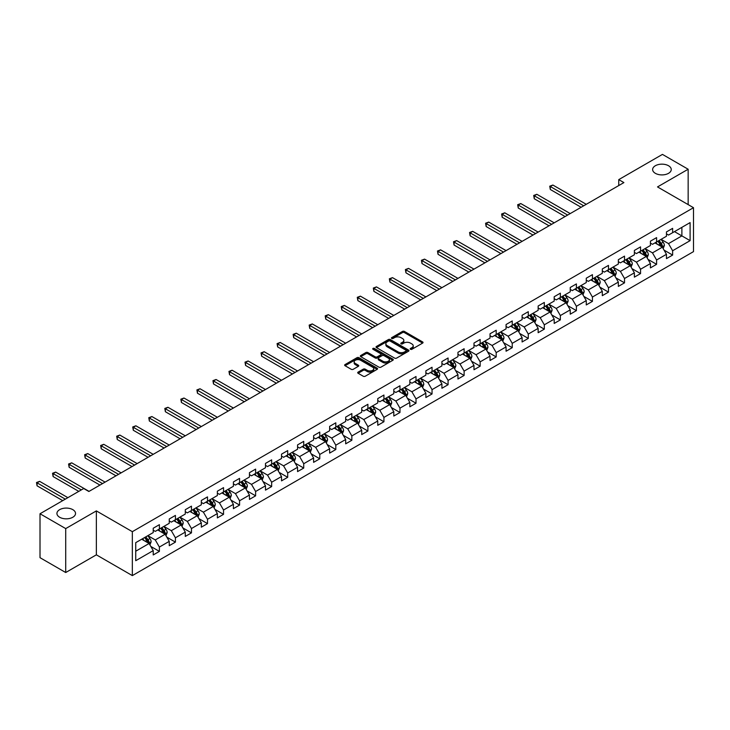 <?xml version="1.0" encoding="UTF-8"?>
<svg xmlns="http://www.w3.org/2000/svg" width="730" height="730" viewBox="0 0 730 730"><rect width="100%" height="100%" fill="white"/><g stroke="black" fill="none" stroke-linecap="round" stroke-linejoin="round"><path stroke-width="1.09" d="M410.479 349.287A0.995 0.575 0 0 0 411.893 349.287L422.615 343.1A1.423 0.821 0 0 0 423.035 342.516A1.423 0.821 0 0 0 422.615 341.932L404.457 331.447A1.423 0.821 0 0 0 402.431 331.447L391.709 337.634A0.995 0.575 0 0 0 393.123 338.446L394.51 337.652A4.562 2.637 0 0 1 400.971 337.652L402.486 338.519A4.562 2.637 0 0 1 403.827 340.39A4.562 2.637 0 0 1 402.486 342.251L401.099 343.054A0.995 0.575 0 0 0 402.513 343.866L403.9 343.063A4.562 2.637 0 0 1 410.36 343.063L411.866 343.94A4.562 2.637 0 0 1 413.207 345.801A4.562 2.637 0 0 1 411.866 347.672L410.479 348.475A0.995 0.575 0 0 0 410.479 349.287L410.479 348.475M72.817 509.659A9.307 5.375 0 0 0 62.671 508.491A9.307 5.375 0 0 0 56.931 513.455A9.307 5.375 0 0 0 59.65 517.26A9.307 5.375 0 0 0 69.797 518.419A9.307 5.375 0 0 0 75.537 513.455A9.307 5.375 0 0 0 72.817 509.659M668.516 165.728A9.307 5.375 0 0 0 658.378 164.569A9.307 5.375 0 0 0 652.629 169.533A9.307 5.375 0 0 0 655.358 173.329A9.307 5.375 0 0 0 665.495 174.497A9.307 5.375 0 0 0 671.244 169.533A9.307 5.375 0 0 0 668.516 165.728M358.129 372.108A1.423 0.821 0 0 0 357.709 372.692A1.423 0.821 0 0 0 358.129 373.276L363.23 376.224A1.423 0.821 0 0 0 365.246 376.224L377.154 369.344A1.423 0.821 0 0 0 377.574 368.76A1.423 0.821 0 0 0 377.154 368.175L358.987 357.691A1.423 0.821 0 0 0 356.97 357.691L345.062 364.571A1.423 0.821 0 0 0 344.642 365.146A1.423 0.821 0 0 0 345.062 365.73L351.221 369.289A1.423 0.821 0 0 0 353.238 369.289L358.33 366.341A1.423 0.821 0 0 0 358.749 365.757A1.423 0.821 0 0 0 358.33 365.183L355.282 363.412A3.814 2.208 0 0 1 354.159 361.861A3.814 2.208 0 0 1 356.523 359.817A3.814 2.208 0 0 1 360.684 360.301L372.638 367.199A3.814 2.208 0 0 1 373.76 368.76A3.814 2.208 0 0 1 371.397 370.794A3.814 2.208 0 0 1 367.236 370.32L365.246 369.17A1.423 0.821 0 0 0 363.23 369.17L358.129 372.108L358.129 373.276M96.36 510.9L65.718 528.593L40.013 513.756L40.013 557.683L65.718 572.521L96.36 554.827L132.34 575.605L132.34 531.677L96.36 510.9L96.36 554.827M688.153 204.61L688.153 169.232L657.511 186.926L693.5 207.694L132.34 531.677M688.153 169.232L662.448 154.395L618.757 179.626L618.757 185.557M40.013 513.756L83.713 488.525L88.85 491.491L623.894 182.591L618.757 179.626M394.611 358.101A1.423 0.821 0 0 0 396.627 358.101L408.545 351.221A1.423 0.821 0 0 0 408.955 350.637A1.423 0.821 0 0 0 408.545 350.062L390.377 339.569A1.423 0.821 0 0 0 388.36 339.569L376.452 346.449A1.423 0.821 0 0 0 376.032 347.033A1.423 0.821 0 0 0 376.452 347.608L394.611 358.101M373.368 349.506A0.995 0.575 0 0 1 374.38 349.643L392.831 360.291L380.941 367.163A1.423 0.821 0 0 1 378.925 367.163L360.757 356.669L360.757 355.51A1.423 0.821 0 0 0 360.337 356.085A1.423 0.821 0 0 0 360.757 356.669M360.757 355.51L365.849 352.563A1.423 0.821 0 0 1 367.874 352.563L375.238 356.815A1.423 0.821 0 0 0 377.255 356.815L380.64 354.862A1.423 0.821 0 0 0 381.051 354.287A1.423 0.821 0 0 0 380.64 353.703L372.966 349.268A0.995 0.575 0 0 1 374.38 348.456L392.849 359.123A1.423 0.821 0 0 1 393.269 359.698A1.423 0.821 0 0 1 392.849 360.282L392.849 359.123M132.34 575.605L693.5 251.622L693.5 207.694M150.8 546.432L159.386 551.387L159.386 547.053L169.25 541.359L169.25 545.693L175.419 542.125L175.419 537.791L185.292 532.097L185.292 536.431L191.461 532.864L191.461 528.538L201.334 522.835L201.334 527.169L207.502 523.611L207.502 519.276L217.367 513.573L217.367 517.908L223.535 514.349L223.535 510.014L233.408 504.311L233.408 508.646L239.577 505.087L239.577 500.753L249.45 495.059L249.45 499.393L255.619 495.825L255.619 491.491L265.483 485.797L265.483 490.131L271.651 486.563L271.651 482.238L281.524 476.535L281.524 480.869L287.693 477.311L287.693 472.976L297.566 467.273L297.566 471.607L303.735 468.049L303.735 463.714L313.608 458.011L313.608 462.346L319.776 458.787L319.776 454.452L329.641 448.758L329.641 453.093L335.809 449.525L335.809 445.19L345.682 439.496L345.682 443.831L351.851 440.263L351.851 435.938L361.724 430.235L361.724 434.569L367.893 431.01L367.893 426.676L377.757 420.973L377.757 425.307L383.925 421.748L383.925 417.414L393.798 411.72L393.798 416.045L399.967 412.487L399.967 408.152L409.84 402.458L409.84 406.793L416.009 403.225L416.009 398.89L425.873 393.196L425.873 397.531L432.041 393.972L432.041 389.637L441.915 383.934L441.915 388.269L448.083 384.71L448.083 380.376L457.956 374.673L457.956 379.007L464.125 375.448L464.125 371.114L473.989 365.42L473.989 369.745L480.158 366.186L480.158 361.852L490.031 356.158L490.031 360.492L496.199 356.924L496.199 352.59L506.072 346.896L506.072 351.23L512.241 347.672L512.241 343.337L522.105 337.634L522.105 341.969L528.283 338.41L528.283 334.075L538.147 328.372L538.147 332.707L544.315 329.148L544.315 324.813L554.189 319.12L554.189 323.445L560.357 319.886L560.357 315.552L570.23 309.858L570.23 314.192L576.399 310.624L576.399 306.29L586.263 300.596L586.263 304.93L592.432 301.371L592.432 297.037L602.305 291.334L602.305 295.668L608.473 292.109L608.473 287.775L618.346 282.072L618.346 286.406L624.515 282.848L624.515 278.513L634.379 272.819L634.379 277.144L640.548 273.586L640.548 269.251L650.421 263.557L650.421 267.892L656.589 264.324L656.589 259.999L666.463 254.296L666.463 258.63L672.631 255.071L672.631 250.737L690.106 240.645L690.106 222.595L681.884 227.349L681.884 235.89L690.106 240.645M159.386 551.387L153.218 554.946L153.218 550.612L135.734 560.704L135.734 542.664L153.218 532.572L153.218 528.237L159.386 524.678L159.386 529.013L169.25 523.31L169.25 518.975L175.419 515.417L175.419 519.751L185.292 514.048L185.292 509.713L191.461 506.155L191.461 510.489L201.334 504.786L201.334 500.461L207.502 496.893L207.502 501.227L217.367 495.533L217.367 491.199L223.535 487.631L223.535 491.965L233.408 486.271L233.408 481.937L239.577 478.378L239.577 482.712L249.45 477.009L249.45 472.675L255.619 469.116L255.619 473.451L265.483 467.748L265.483 463.413L271.651 459.854L271.651 464.189L281.524 458.495L281.524 454.16L287.693 450.592L287.693 454.927L297.566 449.233L297.566 444.899L303.735 441.34L303.735 445.665L313.608 439.971L313.608 435.637L319.776 432.078L319.776 436.412L329.641 430.709L329.641 426.375L335.809 422.816L335.809 427.15L345.682 421.447L345.682 417.113L351.851 413.554L351.851 417.888L361.724 412.195L361.724 407.86L367.893 404.292L367.893 408.627L377.757 402.933L377.757 398.598L383.925 395.04L383.925 399.365L393.798 393.671L393.798 389.336L399.967 385.778L399.967 390.112L409.84 384.409L409.84 380.075L416.009 376.516L416.009 380.85L425.873 375.147L425.873 370.813L432.041 367.254L432.041 371.588L441.915 365.894L441.915 361.56L448.083 357.992L448.083 362.326L457.956 356.632L457.956 352.298L464.125 348.739L464.125 353.065L473.989 347.37L473.989 343.036L480.158 339.477L480.158 343.812L490.031 338.109L490.031 333.774L496.199 330.215L496.199 334.55L506.072 328.847L506.072 324.522L512.241 320.954L512.241 325.288L522.105 319.594L522.105 315.26L528.283 311.692L528.283 316.026L538.147 310.332L538.147 305.998L544.315 302.439L544.315 306.764L554.189 301.07L554.189 296.736L560.357 293.177L560.357 297.512L570.23 291.808L570.23 287.474L576.399 283.915L576.399 288.25L586.263 282.546L586.263 278.221L592.432 274.653L592.432 278.988L602.305 273.294L602.305 268.959L608.473 265.391L608.473 269.726L618.346 264.032L618.346 259.697L624.515 256.139L624.515 260.473L634.379 254.77L634.379 250.436L640.548 246.877L640.548 251.211L650.421 245.508L650.421 241.174L656.589 237.615L656.589 241.949L666.463 236.246L666.463 231.921L672.631 228.353L672.631 232.688L690.106 222.595M157.735 529.962L165.144 534.232L155.271 539.935L147.871 535.656M153.218 530.199L155.271 531.385L159.386 529.013M155.271 539.935L159.386 547.053M165.144 534.232L169.25 541.359M173.776 520.7L181.177 524.97L171.313 530.673L163.903 526.394M169.25 520.937L171.313 522.123L175.419 519.751M171.313 530.673L175.419 537.791M181.177 524.97L185.292 532.097M189.818 511.438L197.219 515.708L187.345 521.412L179.945 517.141M185.292 511.675L187.345 512.861L191.461 510.489M187.345 521.412L191.461 528.538M197.219 515.708L201.334 522.835M205.851 502.176L213.26 506.456L203.387 512.15L195.987 507.879M201.334 502.413L203.387 503.6L207.502 501.227M203.387 512.15L207.502 519.276M213.26 506.456L217.367 513.573M221.893 492.914L229.293 497.194L219.429 502.888L212.019 498.617M217.367 493.152L219.429 494.347L223.535 491.965M219.429 502.888L223.535 510.014M229.293 497.194L233.408 504.311M237.934 483.661L245.335 487.932L235.462 493.635L228.061 489.355M233.408 483.899L235.462 485.085L239.577 482.712M235.462 493.635L239.577 500.753M245.335 487.932L249.45 495.059M253.967 474.4L261.376 478.67L251.503 484.373L244.103 480.094M249.45 474.637L251.503 475.823L255.619 473.451M251.503 484.373L255.619 491.491M261.376 478.67L265.483 485.797M270.009 465.138L277.409 469.408L267.545 475.111L260.145 470.841M265.483 465.375L267.545 466.561L271.651 464.189M267.545 475.111L271.651 482.238M277.409 469.408L281.524 476.535M286.05 455.876L293.451 460.155L283.578 465.849L276.177 461.579M281.524 456.113L283.578 457.299L287.693 454.927M283.578 465.849L287.693 472.976M293.451 460.155L297.566 467.273M302.092 446.614L309.493 450.894L299.619 456.588L292.219 452.317M297.566 446.86L299.619 448.047L303.735 445.665M299.619 456.588L303.735 463.714M309.493 450.894L313.608 458.011M318.125 437.361L325.534 441.632L315.661 447.335L308.261 443.055M313.608 437.599L315.661 438.785L319.776 436.412M315.661 447.335L319.776 454.452M325.534 441.632L329.641 448.758M334.167 428.099L341.567 432.37L331.703 438.073L324.293 433.793M329.641 428.337L331.703 429.523L335.809 427.15M331.703 438.073L335.809 445.19M341.567 432.37L345.682 439.496M350.208 418.837L357.609 423.108L347.736 428.811L340.335 424.541M345.682 419.075L347.736 420.261L351.851 417.888M347.736 428.811L351.851 435.938M357.609 423.108L361.724 430.235M366.241 409.576L373.651 413.855L363.777 419.549L356.377 415.279M361.724 409.813L363.777 410.999L367.893 408.627M363.777 419.549L367.893 426.676M373.651 413.855L377.757 420.973M382.283 400.323L389.683 404.593L379.819 410.287L372.409 406.017M377.757 400.56L379.819 401.746L383.925 399.365M379.819 410.287L383.925 417.414M389.683 404.593L393.798 411.72M398.325 391.061L405.725 395.332L395.852 401.035L388.451 396.755M393.798 391.298L395.852 392.484L399.967 390.112M395.852 401.035L399.967 408.152M405.725 395.332L409.84 402.458M414.357 381.799L421.767 386.07L411.893 391.773L404.493 387.493M409.84 382.036L411.893 383.223L416.009 380.85M411.893 391.773L416.009 398.89M421.767 386.07L425.873 393.196M430.399 372.537L437.799 376.817L427.935 382.511L420.526 378.24M425.873 372.774L427.935 373.961L432.041 371.588M427.935 382.511L432.041 389.637M437.799 376.817L441.915 383.934M446.441 363.275L453.841 367.555L443.968 373.249L436.567 368.978M441.915 363.513L443.968 364.699L448.083 362.326M443.968 373.249L448.083 380.376M453.841 367.555L457.956 374.673M462.473 354.023L469.883 358.293L460.01 363.987L452.609 359.717M457.956 354.26L460.01 355.446L464.125 353.065M460.01 363.987L464.125 371.114M469.883 358.293L473.989 365.42M478.515 344.761L485.915 349.031L476.051 354.734L468.642 350.455M473.989 344.998L476.051 346.184L480.158 343.812M476.051 354.734L480.158 361.852M485.915 349.031L490.031 356.158M494.557 335.499L501.957 339.769L492.084 345.473L484.683 341.193M490.031 335.736L492.084 336.922L496.199 334.55M492.084 345.473L496.199 352.59M501.957 339.769L506.072 346.896M510.598 326.237L517.999 330.517L508.126 336.211L500.725 331.94M506.072 326.474L508.126 327.66L512.241 325.288M508.126 336.211L512.241 343.337M517.999 330.517L522.105 337.634M526.631 316.975L534.032 321.255L524.167 326.949L516.767 322.678M522.105 317.212L524.167 318.399L528.283 316.026M524.167 326.949L528.283 334.075M534.032 321.255L538.147 328.372M542.673 307.722L550.073 311.993L540.209 317.687L532.8 313.416M538.147 307.96L540.209 309.146L544.315 306.764M540.209 317.687L544.315 324.813M550.073 311.993L554.189 319.12M558.715 298.46L566.115 302.731L556.242 308.434L548.841 304.154M554.189 298.698L556.242 299.884L560.357 297.512M556.242 308.434L560.357 315.552M566.115 302.731L570.23 309.858M574.747 289.199L582.157 293.469L572.284 299.172L564.883 294.893M570.23 289.436L572.284 290.622L576.399 288.25M572.284 299.172L576.399 306.29M582.157 293.469L586.263 300.596M590.789 279.937L598.189 284.216L588.325 289.91L580.916 285.64M586.263 280.174L588.325 281.36L592.432 278.988M588.325 289.91L592.432 297.037M598.189 284.216L602.305 291.334M606.831 270.675L614.231 274.954L604.358 280.649L596.957 276.378M602.305 270.912L604.358 272.107L608.473 269.726M604.358 280.649L608.473 287.775M614.231 274.954L618.346 282.072M622.863 261.422L630.273 265.693L620.4 271.387L612.999 267.116M618.346 261.659L620.4 262.846L624.515 260.473M620.4 271.387L624.515 278.513M630.273 265.693L634.379 272.819M638.905 252.16L646.305 256.431L636.441 262.134L629.032 257.854M634.379 252.398L636.441 253.584L640.548 251.211M636.441 262.134L640.548 269.251M646.305 256.431L650.421 263.557M654.947 242.898L662.347 247.169L652.474 252.872L645.074 248.601M650.421 243.136L652.474 244.322L656.589 241.949M652.474 252.872L656.589 259.999M662.347 247.169L666.463 254.296M674.483 231.62L681.884 235.89L668.516 243.61L661.115 239.34M666.463 233.874L668.516 235.06L672.631 232.688M668.516 243.61L672.631 250.737M65.718 528.593L65.718 572.521M135.734 551.205L149.102 543.494L141.702 539.214M149.102 543.494L153.218 550.612M664.044 250.107L672.631 255.071M648.003 259.369L656.589 264.324M631.97 268.631L640.548 273.586M615.928 277.893L624.515 282.848M599.887 287.155L608.473 292.109M583.845 296.407L592.432 301.371M567.812 305.669L576.399 310.624M551.77 314.931L560.357 319.886M535.729 324.193L544.315 329.148M519.696 333.455L528.283 338.41M503.654 342.708L512.241 347.672M487.613 351.97L496.199 356.924M471.58 361.231L480.158 366.186M455.538 370.493L464.125 375.448M439.496 379.755L448.083 384.71M423.464 389.008L432.041 393.972M407.422 398.27L416.009 403.225M391.38 407.532L399.967 412.487M375.339 416.793L383.925 421.748M359.306 426.055L367.893 431.01M343.264 435.308L351.851 440.263M327.223 444.57L335.809 449.525M311.19 453.832L319.776 458.787M295.148 463.094L303.735 468.049M279.106 472.346L287.693 477.311M263.074 481.608L271.651 486.563M247.032 490.87L255.619 495.825M230.99 500.132L239.577 505.087M214.958 509.394L223.535 514.349M198.916 518.647L207.502 523.611M182.874 527.909L191.461 532.864M166.841 537.17L175.419 542.125M410.88 349.424L411.866 348.858A4.562 2.637 0 0 0 413.207 346.996L413.207 345.801M403.827 340.39L403.827 341.576A4.562 2.637 0 0 1 402.486 343.438L401.5 344.012M422.597 343.109L404.457 332.634A1.423 0.821 0 0 0 402.431 332.634L392.11 338.592M408.545 350.062L408.545 351.221L390.377 340.755A1.423 0.821 0 0 0 388.36 340.755L376.47 347.626L376.452 346.449M406.017 351.048A0.995 0.575 0 0 0 406.017 350.236L390.076 341.029A0.995 0.575 0 0 0 388.661 341.029L387.192 341.868A4.562 2.637 0 0 0 385.86 343.739A4.562 2.637 0 0 0 387.192 345.6L398.096 351.897A4.562 2.637 0 0 0 404.557 351.897L406.017 351.048L406.017 352.234A0.995 0.575 0 0 0 406.309 351.833L406.309 350.637M385.86 343.739L385.86 344.925A4.562 2.637 0 0 0 387.192 346.786L387.192 345.6M406.017 352.234L404.557 353.083A4.562 2.637 0 0 1 398.096 353.083L387.192 346.786M360.775 356.687L365.849 353.749L365.849 352.563M381.051 354.287L381.051 355.474A1.423 0.821 0 0 1 380.64 356.048L377.255 358.001A1.423 0.821 0 0 1 375.238 358.001L367.874 353.749A1.423 0.821 0 0 0 365.849 353.749M382.885 361.231A3.814 2.208 0 0 0 387.046 361.706A3.814 2.208 0 0 0 389.4 359.671A3.814 2.208 0 0 0 388.278 358.111L384.071 355.683A1.423 0.821 0 0 0 382.046 355.683L378.669 357.636A1.423 0.821 0 0 0 378.249 358.22A1.423 0.821 0 0 0 378.669 358.795L382.885 361.231L382.885 362.418A3.814 2.208 0 0 0 387.046 362.892A3.814 2.208 0 0 0 389.4 360.857L389.4 359.671M378.249 358.22L378.249 359.406A1.423 0.821 0 0 0 378.669 359.981L378.669 358.795M382.885 362.418L378.669 359.981M373.76 368.76L373.76 369.946A3.814 2.208 0 0 1 371.397 371.99A3.814 2.208 0 0 1 367.236 371.506L365.246 370.356A1.423 0.821 0 0 0 363.23 370.356L358.147 373.285M354.159 361.861L354.159 363.047A3.814 2.208 0 0 0 355.282 364.608L355.282 363.412M358.311 366.351L355.282 364.608M377.154 368.175L377.154 369.344L358.987 358.877A1.423 0.821 0 0 0 356.97 358.877L345.08 365.739L345.062 364.571M663.159 248.583L664.382 245.499A3.851 2.226 -120 0 0 663.15 242.214L661.033 239.385M657.328 244.276L655.887 242.351M586.263 204.318L552.884 185.046L550.311 186.524L550.311 189.49L581.126 207.284M657.839 241.228L659.966 244.057A3.851 2.226 60 0 1 661.07 246.375L662.302 245.663A3.851 2.226 -120 0 0 661.197 243.345L659.08 240.517M658.113 241.073L660.467 244.212A1.962 1.131 60 0 1 660.823 244.805L662.302 245.663M550.311 189.49L549.745 186.196L583.699 205.796M549.745 186.196L552.884 185.046M647.118 257.836L648.34 254.761A3.851 2.226 -120 0 0 647.118 251.476L644.991 248.647M641.296 253.538L639.854 251.613M570.23 213.58L536.842 194.299L534.269 195.786L534.269 198.752L565.084 216.545M641.807 250.481L643.924 253.319A3.851 2.226 60 0 1 645.028 255.637L646.26 254.925A3.851 2.226 -120 0 0 645.165 252.607L643.039 249.77M642.072 250.326L644.426 253.474A1.962 1.131 60 0 1 644.782 254.067L646.26 254.925M534.269 198.752L533.703 195.457L567.657 215.058M533.703 195.457L536.842 194.299M631.085 267.098L632.308 264.023A3.851 2.226 -120 0 0 631.076 260.738L628.95 257.909M625.254 262.8L623.812 260.875M554.189 222.832L520.8 203.561L518.236 205.048L518.236 208.013L549.042 225.807M625.765 259.743L627.891 262.581A3.851 2.226 60 0 1 628.995 264.899L630.227 264.187A3.851 2.226 -120 0 0 629.123 261.869L626.997 259.031M626.039 259.588L628.393 262.736A1.962 1.131 60 0 1 628.749 263.329L630.227 264.187M518.236 208.013L517.67 204.719L551.615 224.32M517.67 204.719L520.8 203.561M615.043 276.36L616.266 273.276A3.851 2.226 -120 0 0 615.034 270L612.917 267.162M609.212 272.053L607.771 270.137M538.147 232.094L504.768 212.822L502.194 214.31L502.194 217.275L533.01 235.06M609.723 269.005L611.849 271.834A3.851 2.226 60 0 1 612.954 274.151L614.186 273.44A3.851 2.226 -120 0 0 613.081 271.122L610.964 268.293M609.997 268.85L612.351 271.989A1.962 1.131 60 0 1 612.707 272.591L614.186 273.44M502.194 217.275L501.629 213.981L535.574 233.582M501.629 213.981L504.768 212.822M599.002 285.622L600.224 282.537A3.851 2.226 -120 0 0 599.002 279.262L596.875 276.424M593.18 281.315L591.738 279.389M522.105 241.356L488.726 222.084L486.153 223.562L486.153 226.537L516.968 244.322M593.691 278.267L595.808 281.096A3.851 2.226 60 0 1 596.912 283.413L598.144 282.702A3.851 2.226 -120 0 0 597.04 280.384L594.923 277.555M593.955 278.112L596.31 281.251A1.962 1.131 60 0 1 596.665 281.853L598.144 282.702M486.153 226.537L485.587 223.243L519.541 242.844M485.587 223.243L488.726 222.084M582.969 294.884L584.192 291.799A3.851 2.226 -120 0 0 582.96 288.514L580.834 285.685M577.138 290.577L575.696 288.651M506.072 250.618L472.684 231.346L470.12 232.824L470.12 235.79L500.926 253.584M577.649 287.529L579.775 290.357A3.851 2.226 60 0 1 580.87 292.675L582.111 291.963A3.851 2.226 -120 0 0 581.007 289.646L578.881 286.817M577.914 287.374L580.268 290.513A1.962 1.131 60 0 1 580.633 291.106L582.111 291.963M470.12 235.79L469.554 232.496L503.499 252.096M469.554 232.496L472.684 231.346M566.927 304.136L568.15 301.061A3.851 2.226 -120 0 0 566.918 297.776L564.801 294.947M561.096 299.838L559.654 297.913M490.031 259.871L456.651 240.599L454.078 242.086L454.078 245.052L484.893 262.846M561.607 296.781L563.733 299.619A3.851 2.226 60 0 1 564.837 301.937L566.069 301.225A3.851 2.226 -120 0 0 564.965 298.908L562.848 296.07M561.881 296.626L564.235 299.774A1.962 1.131 60 0 1 564.591 300.368L566.069 301.225M454.078 245.052L453.512 241.758L487.458 261.358M453.512 241.758L456.651 240.599M550.885 313.398L552.108 310.314A3.851 2.226 -120 0 0 550.876 307.038L548.759 304.2M545.064 309.1L543.622 307.175M473.989 269.133L440.61 249.861L438.036 251.348L438.036 254.314L468.852 272.107M545.575 306.043L547.692 308.881A3.851 2.226 60 0 1 548.796 311.199L550.028 310.487A3.851 2.226 -120 0 0 548.923 308.17L546.807 305.332M545.839 305.888L548.193 309.036A1.962 1.131 60 0 1 548.549 309.63L550.028 310.487M438.036 254.314L437.471 251.02L471.425 270.62M437.471 251.02L440.61 249.861M534.853 322.66L536.076 319.576A3.851 2.226 -120 0 0 534.844 316.3L532.717 313.462M529.022 318.353L527.58 316.437M457.956 278.395L424.568 259.123L422.004 260.61L422.004 263.576L452.81 281.36M529.533 315.305L531.65 318.134A3.851 2.226 60 0 1 532.754 320.452L533.995 319.74A3.851 2.226 -120 0 0 532.891 317.422L530.765 314.594M529.798 315.15L532.152 318.289A1.962 1.131 60 0 1 532.508 318.891L533.995 319.74M422.004 263.576L421.438 260.281L455.383 279.882M421.438 260.281L424.568 259.123M518.811 331.922L520.034 328.838A3.851 2.226 -120 0 0 518.802 325.562L516.685 322.724M512.98 327.615L511.538 325.69M441.915 287.656L408.535 268.385L405.962 269.863L405.962 272.837L436.777 290.622M513.491 324.567L515.617 327.396A3.851 2.226 60 0 1 516.721 329.714L517.953 329.002A3.851 2.226 -120 0 0 516.849 326.684L514.723 323.855M513.765 324.412L516.119 327.551A1.962 1.131 60 0 1 516.475 328.144L517.953 329.002M405.962 272.837L405.396 269.543L439.341 289.135M405.396 269.543L408.535 268.385M502.769 341.184L503.992 338.099A3.851 2.226 -120 0 0 502.76 334.815L500.643 331.986M496.938 336.877L495.497 334.951M425.873 296.918L392.494 277.637L389.92 279.125L389.92 282.09L420.736 299.884M497.458 333.829L499.575 336.658A3.851 2.226 60 0 1 500.68 338.976L501.911 338.264A3.851 2.226 -120 0 0 500.807 335.946L498.69 333.108M497.723 333.674L500.077 336.813A1.962 1.131 60 0 1 500.433 337.406L501.911 338.264M389.92 282.09L389.355 278.796L423.309 298.397M389.355 278.796L392.494 277.637M486.727 350.437L487.95 347.361A3.851 2.226 -120 0 0 486.727 344.076L484.601 341.248M480.906 346.139L479.464 344.213M409.84 306.171L376.452 286.899L373.879 288.387L373.879 291.352L404.694 309.146M481.417 343.082L483.534 345.92A3.851 2.226 60 0 1 484.638 348.237L485.87 347.526A3.851 2.226 -120 0 0 484.775 345.208L482.649 342.37M481.681 342.927L484.036 346.075A1.962 1.131 60 0 1 484.392 346.668L485.87 347.526M373.879 291.352L373.322 288.058L407.267 307.659M373.322 288.058L376.452 286.899M470.695 359.698L471.918 356.614A3.851 2.226 -120 0 0 470.686 353.338L468.56 350.5M464.864 355.401L463.422 353.475M393.798 315.433L360.41 296.161L357.846 297.648L357.846 300.614L388.661 318.399M465.375 352.344L467.501 355.181A3.851 2.226 60 0 1 468.605 357.499L469.837 356.778A3.851 2.226 -120 0 0 468.733 354.461L466.607 351.632M465.649 352.188L468.003 355.337A1.962 1.131 60 0 1 468.359 355.93L469.837 356.778M357.846 300.614L357.28 297.32L391.225 316.92M357.28 297.32L360.41 296.161M454.653 368.96L455.876 365.876A3.851 2.226 -120 0 0 454.644 362.6L452.527 359.762M448.822 364.653L447.38 362.737M377.757 324.695L344.377 305.423L341.804 306.901L341.804 309.876L372.619 327.66M449.333 361.605L451.459 364.434A3.851 2.226 60 0 1 452.563 366.752L453.795 366.04A3.851 2.226 -120 0 0 452.691 363.723L450.574 360.894M449.607 361.45L451.961 364.589A1.962 1.131 60 0 1 452.317 365.192L453.795 366.04M341.804 309.876L341.238 306.582L375.193 326.182M341.238 306.582L344.377 305.423M438.611 378.222L439.834 375.138A3.851 2.226 -120 0 0 438.611 371.853L436.485 369.024M432.79 373.915L431.348 371.99M361.724 333.957L328.336 314.685L325.762 316.163L325.762 319.138L356.578 336.922M433.301 370.867L435.418 373.696A3.851 2.226 60 0 1 436.522 376.014L437.754 375.302A3.851 2.226 -120 0 0 436.659 372.984L434.532 370.156M433.565 370.712L435.92 373.851A1.962 1.131 60 0 1 436.275 374.444L437.754 375.302M325.762 319.138L325.197 315.844L359.151 335.435M325.197 315.844L328.336 314.685M422.579 387.475L423.801 384.4A3.851 2.226 -120 0 0 422.57 381.115L420.443 378.286M416.748 383.177L415.306 381.252M345.682 343.219L312.294 323.938L309.73 325.425L309.73 328.39L340.536 346.184M417.259 380.129L419.385 382.958A3.851 2.226 60 0 1 420.489 385.276L421.721 384.564A3.851 2.226 -120 0 0 420.617 382.246L418.491 379.408M417.533 379.974L419.887 383.113A1.962 1.131 60 0 1 420.243 383.706L421.721 384.564M309.73 328.39L309.164 325.096L343.109 344.697M309.164 325.096L312.294 323.938M406.537 396.737L407.76 393.662A3.851 2.226 -120 0 0 406.528 390.377L404.411 387.548M400.706 392.439L399.264 390.513M329.641 352.471L296.261 333.199L293.688 334.687L293.688 337.652L324.503 355.446M401.217 389.382L403.343 392.22A3.851 2.226 60 0 1 404.447 394.538L405.679 393.826A3.851 2.226 -120 0 0 404.575 391.508L402.458 388.67M401.491 389.227L403.845 392.375A1.962 1.131 60 0 1 404.201 392.968L405.679 393.826M293.688 337.652L293.122 334.358L327.067 353.959M293.122 334.358L296.261 333.199M390.495 405.999L391.718 402.914A3.851 2.226 -120 0 0 390.495 399.638L388.369 396.801M384.673 401.701L383.232 399.775M313.599 361.733L280.22 342.461L277.646 343.949L277.646 346.914L308.462 364.699M385.185 398.644L387.301 401.482A3.851 2.226 60 0 1 388.406 403.799L389.637 403.079A3.851 2.226 -120 0 0 388.533 400.761L386.416 397.932M385.449 398.489L387.803 401.628A1.962 1.131 60 0 1 388.159 402.23L389.637 403.079M277.646 346.914L277.081 343.62L311.035 363.221M277.081 343.62L280.22 342.461M374.463 415.26L375.685 412.176A3.851 2.226 -120 0 0 374.454 408.9L372.327 406.062M368.632 410.954L367.19 409.028M297.566 370.995L264.178 351.723L261.614 353.201L261.614 356.176L292.42 373.961M369.143 407.906L371.269 410.734A3.851 2.226 60 0 1 372.364 413.052L373.605 412.34A3.851 2.226 -120 0 0 372.501 410.023L370.375 407.194M369.407 407.751L371.762 410.89A1.962 1.131 60 0 1 372.127 411.492L373.605 412.34M261.614 356.176L261.048 352.882L294.993 372.482M261.048 352.882L264.178 351.723M358.421 424.522L359.644 421.438A3.851 2.226 -120 0 0 358.412 418.153L356.295 415.324M352.59 420.215L351.148 418.29M281.524 380.257L248.145 360.985L245.572 362.463L245.572 365.438L276.387 383.223M353.101 417.168L355.227 419.996A3.851 2.226 60 0 1 356.331 422.314L357.563 421.602A3.851 2.226 -120 0 0 356.459 419.285L354.342 416.456M353.375 417.012L355.729 420.151A1.962 1.131 60 0 1 356.085 420.745L357.563 421.602M245.572 365.438L245.006 362.135L278.951 381.735M245.006 362.135L248.145 360.985M342.379 433.775L343.602 430.7A3.851 2.226 -120 0 0 342.37 427.415L340.253 424.586M336.557 429.477L335.116 427.552M265.483 389.519L232.103 370.238L229.53 371.725L229.53 374.691L260.345 392.484M337.068 426.42L339.185 429.258A3.851 2.226 60 0 1 340.29 431.576L341.521 430.864A3.851 2.226 -120 0 0 340.417 428.546L338.3 425.709M337.333 426.265L339.687 429.413A1.962 1.131 60 0 1 340.043 430.007L341.521 430.864M229.53 374.691L228.964 371.397L262.919 390.997M228.964 371.397L232.103 370.238M326.346 443.037L327.569 439.962A3.851 2.226 -120 0 0 326.337 436.677L324.211 433.848M320.516 438.739L319.074 436.814M249.45 398.772L216.062 379.5L213.498 380.987L213.498 383.953L244.304 401.746M321.027 435.682L323.153 438.52A3.851 2.226 60 0 1 324.248 440.838L325.489 440.126A3.851 2.226 -120 0 0 324.385 437.808L322.259 434.971M321.291 435.527L323.645 438.675A1.962 1.131 60 0 1 324.001 439.268L325.489 440.126M213.498 383.953L212.932 380.659L246.877 400.259M212.932 380.659L216.062 379.5M310.305 452.299L311.527 449.215A3.851 2.226 -120 0 0 310.296 445.939L308.179 443.101M304.474 448.001L303.032 446.076M233.408 408.034L200.029 388.762L197.456 390.249L197.456 393.214L228.271 410.999M304.985 444.944L307.111 447.773A3.851 2.226 60 0 1 308.215 450.091L309.447 449.379A3.851 2.226 -120 0 0 308.343 447.061L306.217 444.232M305.259 444.789L307.613 447.928A1.962 1.131 60 0 1 307.969 448.53L309.447 449.379M197.456 393.214L196.89 389.92L230.835 409.521M196.89 389.92L200.029 388.762M294.263 461.561L295.486 458.476A3.851 2.226 -120 0 0 294.254 455.201L292.137 452.363M288.432 457.254L286.99 455.328M217.367 417.295L183.987 398.023L181.414 399.502L181.414 402.476L212.229 420.261M288.952 454.206L291.069 457.035A3.851 2.226 60 0 1 292.173 459.352L293.405 458.641A3.851 2.226 -120 0 0 292.301 456.323L290.184 453.494M289.217 454.051L291.571 457.19A1.962 1.131 60 0 1 291.927 457.792L293.405 458.641M181.414 402.476L180.848 399.182L214.803 418.783M180.848 399.182L183.987 398.023M278.221 470.823L279.444 467.738A3.851 2.226 -120 0 0 278.221 464.453L276.095 461.625M272.399 466.516L270.958 464.59M201.334 426.557L167.946 407.285L165.382 408.763L165.382 411.729L196.188 429.523M272.91 463.468L275.027 466.297A3.851 2.226 60 0 1 276.132 468.614L277.373 467.903A3.851 2.226 -120 0 0 276.268 465.585L274.142 462.756M273.175 463.313L275.529 466.452A1.962 1.131 60 0 1 275.885 467.045L277.373 467.903M165.382 411.729L164.816 408.435L198.761 428.035M164.816 408.435L167.946 407.285M262.189 480.075L263.411 477A3.851 2.226 -120 0 0 262.179 473.715L260.053 470.886M256.358 475.777L254.916 473.852M185.292 435.819L151.904 416.538L149.34 418.025L149.34 420.991L180.155 438.785M256.869 472.721L258.995 475.558A3.851 2.226 60 0 1 260.099 477.876L261.331 477.164A3.851 2.226 -120 0 0 260.227 474.847L258.101 472.009M257.142 472.565L259.497 475.714A1.962 1.131 60 0 1 259.853 476.307L261.331 477.164M149.34 420.991L148.774 417.697L182.719 437.297M148.774 417.697L151.904 416.538M246.147 489.337L247.37 486.262A3.851 2.226 -120 0 0 246.138 482.977L244.021 480.148M240.316 485.039L238.874 483.114M169.25 445.072L135.871 425.8L133.298 427.287L133.298 430.253L164.113 448.047M240.827 481.983L242.953 484.82A3.851 2.226 60 0 1 244.057 487.138L245.289 486.426A3.851 2.226 -120 0 0 244.185 484.109L242.068 481.271M241.101 481.827L243.455 484.976A1.962 1.131 60 0 1 243.811 485.569L245.289 486.426M133.298 430.253L132.732 426.959L166.686 446.559M132.732 426.959L135.871 425.8M230.105 498.599L231.328 495.515A3.851 2.226 -120 0 0 230.105 492.239L227.979 489.401M224.283 494.301L222.842 492.376M153.218 454.334L119.829 435.062L117.256 436.549L117.256 439.515L148.071 457.299M224.794 491.244L226.911 494.073A3.851 2.226 60 0 1 228.016 496.391L229.247 495.679A3.851 2.226 -120 0 0 228.152 493.361L226.026 490.533M225.059 491.089L227.413 494.228A1.962 1.131 60 0 1 227.769 494.83L229.247 495.679M117.256 439.515L116.691 436.221L150.645 455.821M116.691 436.221L119.829 435.062M214.072 507.861L215.295 504.777A3.851 2.226 -120 0 0 214.063 501.501L211.937 498.663M208.242 503.554L206.8 501.629M137.176 463.596L103.788 444.324L101.224 445.802L101.224 448.777L132.03 466.561M208.753 500.506L210.879 503.335A3.851 2.226 60 0 1 211.983 505.653L213.215 504.941A3.851 2.226 -120 0 0 212.111 502.623L209.984 499.795M209.026 500.351L211.381 503.49A1.962 1.131 60 0 1 211.736 504.092L213.215 504.941M101.224 448.777L100.658 445.482L134.603 465.083M100.658 445.482L103.788 444.324M198.031 517.123L199.254 514.039A3.851 2.226 -120 0 0 198.022 510.754L195.905 507.925M192.2 512.816L190.758 510.89M121.134 472.858L87.755 453.585L85.182 455.064L85.182 458.029L115.997 475.823M192.711 509.768L194.837 512.597A3.851 2.226 60 0 1 195.941 514.915L197.173 514.203A3.851 2.226 -120 0 0 196.069 511.885L193.952 509.056M192.985 509.613L195.339 512.752A1.962 1.131 60 0 1 195.695 513.345L197.173 514.203M85.182 458.029L84.616 454.735L118.561 474.336M84.616 454.735L87.755 453.585M181.989 526.376L183.212 523.301A3.851 2.226 -120 0 0 181.989 520.015L179.863 517.187M176.167 522.078L174.725 520.152M105.093 482.119L71.713 462.838L69.14 464.326L69.14 467.291L99.955 485.085M176.678 519.021L178.795 521.859A3.851 2.226 60 0 1 179.899 524.177L181.131 523.465A3.851 2.226 -120 0 0 180.027 521.147L177.91 518.309M176.943 518.866L179.297 522.014A1.962 1.131 60 0 1 179.653 522.607L181.131 523.465M69.14 467.291L68.574 463.997L102.528 483.598M68.574 463.997L71.713 462.838M165.956 535.637L167.179 532.562A3.851 2.226 -120 0 0 165.947 529.277L163.821 526.449M160.125 531.34L158.684 529.414M89.06 491.372L55.672 472.1L53.108 473.587L53.108 476.553L78.776 491.372M160.636 528.283L162.763 531.121A3.851 2.226 60 0 1 163.858 533.438L165.099 532.727A3.851 2.226 -120 0 0 163.994 530.409L161.868 527.571M160.901 528.128L163.255 531.276A1.962 1.131 60 0 1 163.62 531.869L165.099 532.727M53.108 476.553L52.542 473.259L81.349 489.894M52.542 473.259L55.672 472.1M149.915 544.899L151.137 541.815A3.851 2.226 -120 0 0 149.905 538.539L147.788 535.701M144.084 540.592L142.642 538.676M67.881 497.668L39.639 481.362L37.066 482.849L37.066 485.815L62.734 500.634M144.595 537.545L146.721 540.373A3.851 2.226 60 0 1 147.825 542.691L149.057 541.979A3.851 2.226 -120 0 0 147.953 539.662L145.836 536.833M144.868 537.389L147.223 540.529A1.962 1.131 60 0 1 147.579 541.131L149.057 541.979M37.066 485.815L36.5 482.521L65.308 499.147M36.5 482.521L39.639 481.362M411.866 348.858L411.866 347.672M401.099 343.866L401.099 343.054M402.486 343.438L402.486 342.251M391.709 338.446L391.709 337.634M402.431 332.634L402.431 331.447M404.457 332.634L404.457 331.447M422.615 343.1L422.615 341.932M388.36 340.755L388.36 339.569M390.377 340.755L390.377 339.569M398.096 353.083L398.096 351.897M404.557 353.083L404.557 351.897M367.874 353.749L367.874 352.563M375.238 358.001L375.238 356.815M377.255 358.001L377.255 356.815M380.64 356.048L380.64 354.862M374.38 349.643L374.38 348.456M363.23 370.356L363.23 369.17M365.246 370.356L365.246 369.17M367.236 371.506L367.236 370.32M358.33 366.341L358.33 365.183M356.97 358.877L356.97 357.691M358.987 358.877L358.987 357.691M661.964 246.95L664.355 245.572M661.197 243.345L663.15 242.214M658.46 244.924L659.966 244.057M645.931 256.212L648.322 254.834M645.165 252.607L647.118 251.476M642.418 254.186L643.924 253.319M629.89 265.474L632.28 264.096M629.123 261.869L631.076 260.738M626.386 263.448L627.891 262.581M613.848 274.736L616.239 273.349M613.081 271.122L615.034 270M610.344 272.71L611.849 271.834M597.815 283.997L600.206 282.61M597.04 280.384L599.002 279.262M594.302 281.972L595.808 281.096M581.773 293.25L584.164 291.872M581.007 289.646L582.96 288.514M578.26 291.224L579.775 290.357M565.732 302.512L568.123 301.134M564.965 298.908L566.918 297.776M562.228 300.486L563.733 299.619M549.69 311.774L552.081 310.396M548.923 308.17L550.876 307.038M546.186 309.748L547.692 308.881M533.657 321.036L536.048 319.649M532.891 317.422L534.844 316.3M530.144 319.01L531.65 318.134M517.616 330.288L520.006 328.911M516.849 326.684L518.802 325.562M514.112 328.272L515.617 327.396M501.574 339.55L503.965 338.173M500.807 335.946L502.76 334.815M498.07 337.525L499.575 336.658M485.541 348.812L487.932 347.434M484.775 345.208L486.727 344.076M482.028 346.786L483.534 345.92M469.499 358.074L471.89 356.696M468.733 354.461L470.686 353.338M465.995 356.048L467.501 355.181M453.458 367.336L455.849 365.949M452.691 363.723L454.644 362.6M449.954 365.31L451.459 364.434M437.425 376.589L439.816 375.211M436.659 372.984L438.611 371.853M433.912 374.563L435.418 373.696M421.383 385.851L423.774 384.473M420.617 382.246L422.57 381.115M417.879 383.825L419.385 382.958M405.342 395.113L407.732 393.735M404.575 391.508L406.528 390.377M401.838 393.087L403.343 392.22M389.309 404.374L391.7 402.996M388.533 400.761L390.495 399.638M385.796 402.349L387.301 401.482M373.267 413.636L375.658 412.249M372.501 410.023L374.454 408.9M369.754 411.611L371.269 410.734M357.226 422.889L359.616 421.511M356.459 419.285L358.412 418.153M353.721 420.863L355.227 419.996M341.193 432.151L343.575 430.773M340.417 428.546L342.37 427.415M337.68 430.125L339.185 429.258M325.151 441.413L327.542 440.035M324.385 437.808L326.337 436.677M321.638 439.387L323.153 438.52M309.109 450.675L311.5 449.297M308.343 447.061L310.296 445.939M305.605 448.649L307.111 447.773M293.068 459.937L295.458 458.549M292.301 456.323L294.254 455.201M289.564 457.911L291.069 457.035M277.035 469.189L279.426 467.811M276.268 465.585L278.221 464.453M273.522 467.163L275.027 466.297M260.993 478.451L263.384 477.073M260.227 474.847L262.179 473.715M257.489 476.425L258.995 475.558M244.951 487.713L247.342 486.335M244.185 484.109L246.138 482.977M241.448 485.687L242.953 484.82M228.919 496.975L231.31 495.597M228.152 493.361L230.105 492.239M225.406 494.949L226.911 494.073M212.877 506.237L215.268 504.85M212.111 502.623L214.063 501.501M209.373 504.211L210.879 503.335M196.835 515.489L199.226 514.112M196.069 511.885L198.022 510.754M193.331 513.464L194.837 512.597M180.803 524.751L183.194 523.373M180.027 521.147L181.989 520.015M177.29 522.726L178.795 521.859M164.761 534.013L167.152 532.635M163.994 530.409L165.947 529.277M161.248 531.987L162.763 531.121M148.719 543.275L151.11 541.897M147.953 539.662L149.905 538.539M145.215 541.249L146.721 540.373"/></g></svg>
